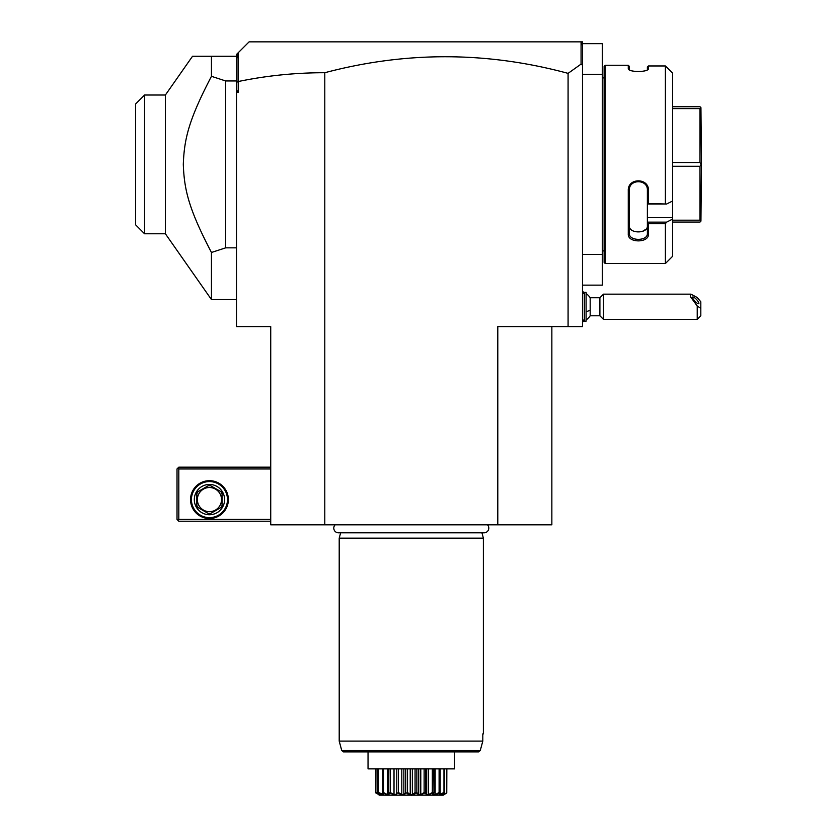 <?xml version="1.0" encoding="UTF-8"?>
<svg xmlns="http://www.w3.org/2000/svg" width="837" height="837" viewBox="0 0 837 837"><rect width="100%" height="100%" fill="white"/><g stroke="black" fill="none" stroke-linecap="round" stroke-linejoin="round"><path stroke-width="1.26" d="M324.787 524.83L270.728 524.83L270.728 326.587L236.484 326.587L236.484 92.311L238.221 92.311L238.221 81.534C266.794 75.612 295.649 72.683 324.787 72.725L324.787 524.83L497.795 524.83L497.795 326.587L582.5 326.587L582.5 254.5L602.316 254.5L602.316 285.145L582.5 285.145M551.855 326.587L551.855 524.83L497.795 524.83M324.787 72.725C405.945 51.203 487.04 51.423 568.082 73.363L568.082 326.587M568.082 73.363L581.066 64.104L582.5 65.171L582.5 254.5M582.5 43.65L602.316 43.65L602.316 74.284L582.5 74.284M602.316 74.284L602.316 254.5M604.126 250.901L602.316 250.901M604.126 77.893L602.316 77.893M666.597 204.019L647.378 204.019L647.378 217.599L672.603 217.599L672.603 219.106L666.597 222.129L672.603 219.106L672.603 256.31L665.394 263.519L605.203 263.519L605.203 65.276L604.126 66.364L604.126 262.431L605.203 263.519L665.394 263.519L665.394 223.709L648.455 223.709L648.455 234.151C649.041 243.096 627.708 243.128 628.273 234.151L628.273 190.512C627.708 177.622 649.041 177.664 648.455 190.512L648.455 203.517L666.597 204.019L672.603 201.006L672.603 73.081L665.394 65.966L665.394 203.517M665.394 65.966L648.455 65.966L647.974 69.377M647.378 66.929L648.455 65.966L647.378 66.929L647.378 69.576L648.455 68.529C649.02 72.442 627.708 72.442 628.273 68.529L628.273 65.276L605.203 65.276M628.754 69.377L629.414 69.848M628.273 65.276L629.351 66.364L629.351 69.576M633.149 71.124L635.503 71.49M638.307 71.637L638.851 71.626M641.111 71.501L644.344 70.957M644.867 70.821L645.766 70.528M666.597 67.044L672.603 73.081M647.378 217.599L647.378 222.129L666.597 222.129L665.394 223.709M672.603 217.599L672.603 201.006M648.455 234.151L647.378 233.387L647.378 222.129M647.378 222.286L648.455 223.709M628.273 234.151L629.351 233.387L629.351 190.219C628.765 178.888 647.964 178.898 647.378 190.219L647.378 203.966L648.455 203.517M647.378 233.387C647.964 241.338 628.765 241.338 629.351 233.387L629.351 225.896C628.775 233.889 647.953 233.889 647.378 225.896M628.273 190.512L629.351 190.219M648.455 190.512L647.378 190.219M629.351 225.896L629.351 233.387M646.049 229.192L642.314 231.451M672.603 220.194L699.994 220.194L700.935 221.125L699.994 222.067L672.603 222.067M700.935 221.125L701.437 164.397L699.994 166.27L699.994 220.194M672.603 166.27L699.994 166.27M672.603 162.524L699.994 162.524L700.935 164.397M672.603 106.728L699.994 106.728L700.935 107.659L699.994 108.601L699.994 162.524M700.935 107.659L701.437 164.397M672.603 108.601L699.994 108.601M582.5 45.794L582.102 43.252L580.69 41.85L582.5 41.85L582.5 65.171M581.066 42.227L581.066 64.104M236.484 92.311L236.484 82.486L238.085 81.419L238.085 52.867L249.102 41.85L580.69 41.85M236.484 89.915L238.221 92.311M236.484 82.486L236.484 54.468L238.085 52.867M236.484 59.94L237.415 53.537M192.52 56.267L165.391 95.01L165.391 233.785L211.447 299.562L211.447 252.481C188.942 209.271 184.234 190.281 183.303 164.397C184.234 138.513 188.942 119.524 211.447 76.313L211.447 56.267L192.52 56.267L236.484 56.267M211.447 76.313L225.666 80.948L236.484 80.948M225.666 80.948L225.666 247.846L236.484 247.846M211.447 252.481L225.666 247.846M165.391 233.785L144.571 233.785L144.571 95.01L165.391 95.01M144.571 233.785L135.563 224.766L135.563 104.029L144.571 95.01M270.728 519.421L178.815 519.421L177.915 520.321L178.815 521.221L270.728 521.221M177.915 520.321L177.015 519.421L177.015 468.961L178.815 467.161L270.728 467.161M177.915 468.061L178.815 468.961L270.728 468.961M178.815 519.421L178.815 468.961M228.375 499.595A18.927 18.927 0 0 1 209.449 518.521A18.927 18.927 0 0 1 190.533 499.595A18.927 18.927 0 0 1 209.449 480.679A18.927 18.927 0 0 1 228.375 499.595M227.476 499.595A18.016 18.016 0 0 1 209.449 517.622A18.016 18.016 0 0 1 191.432 499.595A18.016 18.016 0 0 1 209.449 481.578A18.016 18.016 0 0 1 227.476 499.595M194.31 499.595A15.139 15.139 0 0 1 209.449 484.456A15.139 15.139 0 0 1 224.588 499.595A15.139 15.139 0 0 1 209.449 514.734A15.139 15.139 0 0 1 194.31 499.595M222.067 493.82L222.067 505.381L222.067 493.82A13.873 13.873 0 0 0 220.769 491.56L210.746 485.784A13.873 13.873 0 0 0 208.151 485.784L198.139 491.56A13.873 13.873 0 0 0 196.831 493.82L196.831 505.381A13.873 13.873 0 0 0 198.139 507.63L208.151 513.416A13.873 13.873 0 0 0 210.746 513.416L220.769 507.63A13.873 13.873 0 0 0 222.067 505.381M220.769 507.63L210.746 513.416M208.151 513.416L198.139 507.63M196.831 505.381L196.831 493.82M198.139 491.56L208.151 485.784M209.449 511.669A12.074 12.074 0 0 0 221.523 499.595A12.074 12.074 0 0 0 209.449 487.521A12.074 12.074 0 0 0 197.375 499.595A12.074 12.074 0 0 0 209.449 511.669M210.746 485.784L220.769 491.56M586.099 293.546A16.217 16.217 0 0 1 590.179 297.752L590.179 310.119A16.217 6.037 180 0 1 586.099 311.678M586.099 319.985A16.217 16.217 0 0 0 590.179 315.779L590.179 310.119M584.299 292.354L584.299 321.188L586.099 321.188L586.099 292.354L584.299 292.354L582.5 294.153M590.179 315.779L599.899 315.779L599.899 297.752L603.508 294.153L603.508 319.378L697.221 319.378L697.221 305.986L700.82 308.382L700.82 315.779L697.221 319.378M603.508 294.153L690.912 294.153L697.221 297.512L700.82 301.812L700.82 308.382M690.912 294.153L690.462 296.727L697.221 305.986M692.534 297.407A4.509 1.182 47.1 0 0 695.285 301.613A4.509 1.182 47.1 0 0 698.79 303.664A4.509 1.182 47.1 0 0 698.905 303.318A4.509 1.182 47.1 0 0 696.164 299.112A4.509 1.182 47.1 0 0 692.659 297.062A4.509 1.182 47.1 0 0 692.534 297.407M335.103 524.83A4.719 4.719 0 0 0 338.504 532.824L484.079 532.824A4.719 4.719 0 0 0 487.479 524.83M481.945 532.824L483.378 538.16L339.205 538.16L339.205 741.09L482.813 741.09L480.25 750.559L482.813 741.09L482.813 733.882L483.378 733.882L483.378 538.16M340.638 532.824L339.205 538.16M339.205 741.09L341.747 750.559L480.25 750.559L478.492 751.898L454.543 751.898L454.543 768.879L368.039 768.879L368.039 751.898M375.74 792.513L375.74 768.879L375.74 792.513L379.287 795.15L443.296 795.15L379.287 795.15M377.926 768.879L377.926 792.513L380.218 795.056L376.336 793.319M375.865 792.984L375.97 768.879M375.97 792.513L379.423 794.072M378.324 792.984L378.617 792.513L383.492 794.616L382.383 792.513L383.43 795.056L378.188 792.984M378.617 792.513L378.617 768.879M382.436 794.616L382.436 792.691M382.383 792.513L382.383 768.879M383.032 792.984L383.482 792.513L387.405 794.616L388.912 794.616L388.818 792.513L389.383 792.984L388.546 795.056L382.812 792.984M383.482 792.513L383.482 768.879M387.405 794.616L387.405 768.879M388.598 768.879L388.598 793.141L388.818 768.879M390.188 793.246L389.665 792.984L390.251 792.513L394.018 794.616L395.859 794.616L396.78 792.513L397.439 792.984L395.2 795.056L389.665 792.984L389.446 793.685M390.251 792.513L390.251 768.879M394.018 794.616L394.018 768.879M396.78 792.513L396.78 768.879M398.234 793.246L398.454 792.513L401.802 794.616L403.852 794.616L405.725 792.513L406.447 792.984L402.963 795.056L397.439 792.984M398.454 792.513L398.454 768.879M401.802 794.616L401.802 768.879M403.852 794.616L403.852 768.879M405.725 792.513L405.725 768.879M406.803 792.984L407.525 792.513L410.224 794.616L412.359 794.616L415.058 792.513L415.78 792.984C412.787 795.935 409.795 795.935 406.803 792.984L406.447 792.984M407.525 792.513L407.525 768.879M410.224 794.616L410.224 768.879M412.359 794.616L412.359 768.879M415.058 792.513L415.058 768.879M416.135 792.984L416.857 792.513L418.73 794.616L420.781 794.616L424.129 792.513L424.809 792.984L419.619 795.056L416.135 792.984L415.393 793.256M416.857 792.513L416.857 768.879M418.73 794.616L418.73 768.879M420.781 794.616L420.781 768.879M424.129 792.513L424.129 768.879M425.144 792.984L425.803 792.513L426.724 794.616L428.565 794.616L432.331 792.513L432.917 792.984L427.383 795.056L424.809 792.984M426.724 794.271L426.724 768.879L426.724 794.616L425.803 792.513L425.803 768.879M428.565 794.616L428.565 768.879M432.331 792.513L432.331 768.879M433.179 793.183L433.765 792.513L433.671 794.616L435.177 794.616L439.101 792.513L439.551 792.984C434.11 795.935 431.997 795.935 433.2 792.984L432.405 793.246M433.984 768.879L433.984 793.141L433.765 768.879M435.177 794.616L435.177 768.879M439.101 792.513L439.101 768.879M439.77 792.984L439.09 794.616L443.966 792.513L444.259 792.984L439.153 795.056L439.551 792.984M440.199 792.513L440.199 768.879M440.147 794.616L440.147 792.691M443.966 792.513L443.966 768.879M442.794 794.407L446.717 792.984L442.365 795.056L444.259 792.984M444.395 792.984L444.656 768.879M443.16 794.616L443.16 794.072M446.613 792.513L446.613 768.879M443.296 795.15L446.717 792.984M446.759 792.984L446.843 768.879M383.492 793.204L384.047 793.466M441.497 794.271L442.616 793.769M443.861 751.898L453.591 751.898M478.492 751.898L343.484 751.898L341.747 750.559M236.484 299.562L211.447 299.562M584.236 292.406A16.217 16.217 0 0 0 582.5 291.621M582.5 321.91A16.217 16.217 0 0 0 584.236 321.126M582.5 319.378L584.299 321.188M590.179 297.752L599.899 297.752M599.899 315.779L603.508 319.378"/></g></svg>
